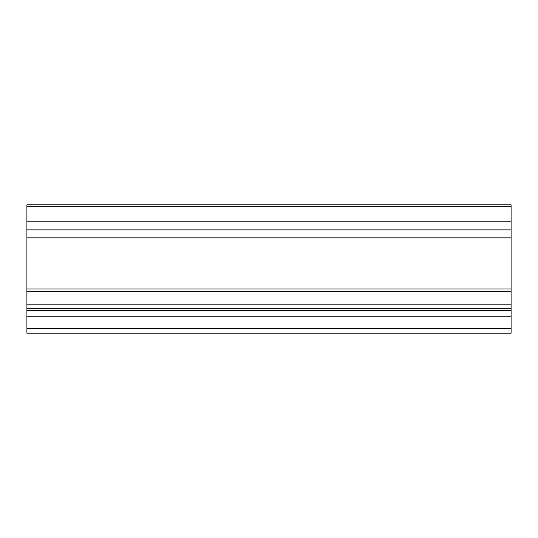 <?xml version="1.0" encoding="UTF-8"?>
<svg xmlns="http://www.w3.org/2000/svg" width="538" height="538" viewBox="0 0 538 538"><rect width="100%" height="100%" fill="white"/><g stroke="black" fill="none" stroke-linecap="round" stroke-linejoin="round"><path stroke-width="0.81" d="M26.9 330.736L26.9 328.617L511.1 328.617L511.1 333.156L26.9 333.156L26.9 330.736M26.9 289.726L26.9 288.96L511.1 288.96L511.1 291.388L26.9 291.388L26.9 289.726M26.9 206.262L511.1 206.262L511.1 204.844L26.9 204.844L26.9 288.96M511.1 206.262L511.1 288.96M26.9 310.628L26.9 308.287L511.1 308.287L511.1 310.628L26.9 310.628L26.9 328.617M511.1 310.628L511.1 328.617M26.9 308.287L26.9 291.388M511.1 308.287L511.1 291.388M26.9 304.804L511.1 304.804M26.9 221.824L511.1 221.824M26.9 237.857L511.1 237.857M26.9 316.209L511.1 316.209M26.9 229.887L511.1 229.887"/></g></svg>
